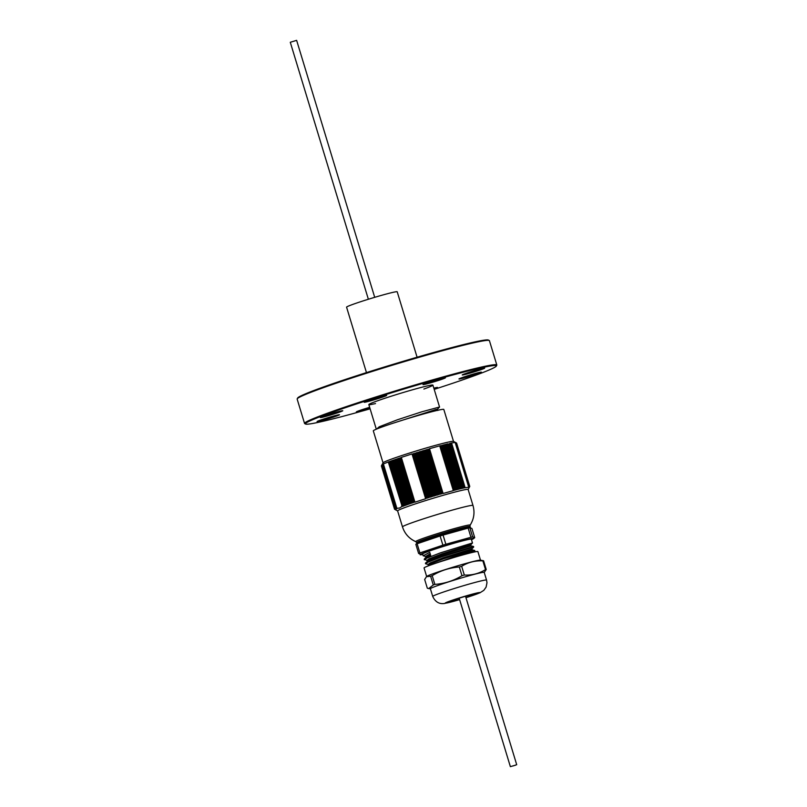 <?xml version="1.0" encoding="UTF-8"?>
<svg xmlns="http://www.w3.org/2000/svg" width="807" height="807" viewBox="0 0 807 807"><rect width="100%" height="100%" fill="white"/><g stroke="black" fill="none" stroke-linecap="round" stroke-linejoin="round"><path stroke-width="1.21" d="M434.206 389.357A99.806 4.701 163.1 0 0 496.325 366.085A99.806 4.701 163.1 0 0 442.256 377.888A99.806 4.701 163.1 0 0 305.55 424.048A99.806 4.701 163.1 0 0 370.12 408.826M475.051 373.57A11.722 0.555 -16.9 0 1 481.386 372.138A11.722 0.555 -16.9 0 1 470.35 376.092A11.722 0.555 -16.9 0 1 458.981 378.937A11.722 0.555 -16.9 0 1 475.051 373.57M478.319 369.556A11.722 0.555 -16.9 0 1 484.654 368.123A11.722 0.555 -16.9 0 1 473.618 372.077A11.722 0.555 -16.9 0 1 462.25 374.932A11.722 0.555 -16.9 0 1 478.319 369.556M439.069 379.199A11.722 0.555 -16.9 0 1 445.403 377.757A11.722 0.555 -16.9 0 1 434.368 381.721A11.722 0.555 -16.9 0 1 422.999 384.566A11.722 0.555 -16.9 0 1 439.069 379.199M380.289 396.842A11.722 0.555 -16.9 0 1 386.624 395.41A11.722 0.555 -16.9 0 1 375.588 399.364A11.722 0.555 -16.9 0 1 364.219 402.219A11.722 0.555 -16.9 0 1 380.289 396.842M336.418 412.155A11.722 0.555 -16.9 0 1 342.753 410.723A11.722 0.555 -16.9 0 1 331.717 414.677A11.722 0.555 -16.9 0 1 320.349 417.532A11.722 0.555 -16.9 0 1 336.418 412.155M333.15 416.17A11.722 0.555 -16.9 0 1 339.485 414.737A11.722 0.555 -16.9 0 1 328.449 418.692A11.722 0.555 -16.9 0 1 317.08 421.547A11.722 0.555 -16.9 0 1 333.15 416.17M369.969 408.352A11.722 0.555 -16.9 0 1 356.331 411.903A11.722 0.555 -16.9 0 1 369.656 407.323M433.843 388.167A11.722 0.555 -16.9 0 1 437.515 387.451A11.722 0.555 -16.9 0 1 434.085 388.944M375.517 403.55A33.491 1.574 -16.9 0 1 368.829 404.589A33.491 1.574 -16.9 0 1 414.758 389.166A33.491 1.574 -16.9 0 1 432.915 385.121A33.491 1.574 -16.9 0 1 423.887 389.035M496.819 365.006L489.425 340.685A100.471 4.731 163.1 0 0 489.254 340.504A100.471 4.731 163.1 0 0 434.953 352.8A100.471 4.731 163.1 0 0 297.198 398.85A100.471 4.731 163.1 0 0 297.158 399.102L304.542 423.423A100.471 4.731 -16.9 0 1 442.347 377.131A100.471 4.731 -16.9 0 1 496.819 365.006A100.471 4.731 -16.9 0 1 496.769 365.258L496.325 366.085M305.55 424.048L304.713 423.604A100.471 4.731 -16.9 0 1 304.542 423.423M297.198 398.85L297.642 398.022A99.806 4.701 -16.9 0 1 434.479 352.276A99.806 4.701 -16.9 0 1 488.417 340.06L489.254 340.504M461.584 377.807A11.056 0.525 163.1 0 0 478.591 372.632M322.941 416.392A11.056 0.525 163.1 0 0 339.959 411.227M464.842 373.792A11.056 0.525 163.1 0 0 481.86 368.617M425.592 383.426A11.056 0.525 163.1 0 0 442.609 378.261M366.812 401.079A11.056 0.525 163.1 0 0 383.829 395.904M319.683 420.407A11.056 0.525 163.1 0 0 336.69 415.242M358.933 410.763A11.056 0.525 163.1 0 0 369.767 407.686M433.873 388.258A11.056 0.525 163.1 0 0 434.721 387.945M376.607 429.062L379.25 426.782L397.347 419.801L421.647 411.852L439.543 407L432.915 385.121M392.242 423.483L435.83 409.522L437.414 409.25L437.777 410.45M366.459 372.602L346.576 307.164A26.46 1.251 -16.9 0 1 371.533 298.277A26.46 1.251 -16.9 0 1 397.205 291.781L417.088 357.219M374.71 297.319L296.633 40.35L290.288 42.277L368.365 299.246M515.844 765.097L510.367 766.65L515.844 765.097M515.148 765.278L511.325 766.357L515.148 765.278M513.343 765.863L515.754 765.016L513.343 765.863M383.022 462.825L373.308 430.857A36.84 1.735 -16.9 0 1 376.788 428.991A36.84 1.735 -16.9 0 1 416.15 416.079A36.84 1.735 -16.9 0 1 443.81 409.431L453.524 441.409M381.489 465.689L383.053 462.774A36.84 1.735 -16.9 0 1 386.513 460.999A36.84 1.735 -16.9 0 1 425.057 448.319A36.84 1.735 -16.9 0 1 453.473 441.379L456.48 442.993L455.037 442.438L451.224 443.033L451.749 443.628L450.518 443.184L451.002 443.8L449.751 443.346L450.205 443.971L447.189 443.941L447.512 444.607L446.251 444.173L446.533 444.849L445.262 444.415L445.504 445.101L444.233 444.677L444.435 445.373L443.164 444.95L443.325 445.666L439.744 445.847L429.354 448.742L429.082 449.59L427.962 449.146L427.649 450.003L426.55 449.56L426.207 450.427L425.128 449.973L424.754 450.851L423.695 450.397L423.292 451.284L422.263 450.82L421.819 451.728L420.82 451.254L420.346 452.172L419.368 451.688L418.873 452.616L417.925 452.132L417.39 453.06L416.473 452.566L415.918 453.514L415.03 453.009L414.455 453.968L413.598 453.453L412.992 454.422L412.165 453.897L401.281 457.398L400.504 458.426L400.02 457.811L399.233 458.85L398.789 458.225L396.792 459.677L396.419 459.032L394.472 460.474L394.189 459.798L393.372 460.858L393.13 460.172L392.313 461.231L392.111 460.535L391.294 461.604L391.133 460.888L390.316 461.957L390.195 461.231L389.377 462.29L389.307 461.554L388.49 462.623L388.46 461.876L383.456 463.924L382.76 464.973L383.073 464.116L382.397 465.155L382.74 464.287L381.489 465.73L381.963 464.822L381.388 465.921L394.542 509.217L395.521 509.701L394.784 508.914L396.681 508.904L395.924 508.279L382.932 464.721M381.408 465.831L381.913 464.903L381.408 465.831L394.562 509.136M455.864 442.821L469.281 486.248L468.877 487.226L469.735 486.339L456.58 443.043L455.572 442.498M456.611 443.104L469.765 486.409L469.24 487.418M396.197 508.38L399.546 508.047L402.148 506.352L388.49 462.623M401.654 505.928L402.915 506.352L402.542 505.596L403.803 506.019L403.47 505.253L404.741 505.676L404.448 504.9L405.719 505.323L405.467 504.536L406.738 504.97L406.526 504.163L407.797 504.597L407.626 503.78L408.897 504.214L408.766 503.386L410.027 503.82L409.946 502.983L411.197 503.427L411.156 502.569L412.397 503.023L412.397 502.156L413.628 502.61L413.961 501.843L400.696 458.184M413.668 501.732L400.504 458.426M412.791 454.301L426.056 497.959L427.206 498.252L427.609 497.273L428.638 497.808L429.072 496.819L430.081 497.364L430.555 496.366L431.533 496.92L432.027 495.912L432.976 496.476L433.5 495.468L434.428 496.043L434.973 495.024L435.871 495.609L436.446 494.59L437.303 495.185L437.908 494.156L438.736 494.762L439.371 493.723L440.158 494.348L440.814 493.309L441.57 493.934L442.418 493.047L429.153 449.388M442.236 492.895L429.082 449.59M426.146 497.727L412.992 454.422M469.281 486.248L456.126 442.952M440.703 446.17L453.968 489.829L454.533 490.323L455.34 489.264L455.673 490.031L456.48 488.961L456.772 489.738L457.589 488.679L457.841 489.466L458.658 488.406L458.87 489.213L459.687 488.144L459.859 488.961L460.676 487.912L460.797 488.739L461.614 487.68L461.695 488.517L462.512 487.468L462.552 488.326L463.359 487.277L463.359 488.134L464.156 487.095L464.126 487.973L464.913 486.934L464.832 487.821L468.655 487.226L469.129 486.48M464.913 486.934L451.749 443.628M454.159 489.577L441.005 446.271M395.924 508.279L382.76 464.973M469.735 486.339L469.24 487.347L469.765 486.409M442.418 493.047L442.962 493.531L453.352 490.636L453.968 489.829M413.961 501.843L414.889 502.186L425.773 498.696L426.056 497.959M401.099 509.015A36.84 1.735 -16.9 0 1 440.461 496.093A36.84 1.735 -16.9 0 1 468.121 489.456L472.983 505.464A36.84 1.735 -16.9 0 0 445.323 512.102A36.84 1.735 -16.9 0 0 405.961 525.014A36.84 1.735 -16.9 0 0 402.481 526.88L397.619 510.881A36.84 1.735 -16.9 0 1 401.099 509.015M395.581 509.822L397.629 510.922M419.539 542.072A27.862 1.311 -16.9 0 1 446.987 532.983A27.862 1.311 -16.9 0 1 469.745 527.183L470.38 527.163L469.835 527.707A31.816 1.503 163.1 0 0 468.151 528.091L443.073 535.071A31.816 1.503 163.1 0 0 440.097 535.979L417.118 543.757A31.816 1.503 163.1 0 0 415.827 544.281L417.259 543.131A27.862 1.311 -16.9 0 1 419.539 542.072M468.151 528.091L470.935 537.27A31.816 1.503 -16.9 0 1 472.62 536.887L469.835 527.707L471.924 528.494L474.718 537.674L473.285 538.834A27.862 1.311 163.1 0 0 454.987 542.849A27.862 1.311 163.1 0 0 422.939 553.269A27.862 1.311 163.1 0 0 420.79 554.772A27.862 1.311 163.1 0 0 422.777 554.49M417.118 543.757L419.902 552.936A31.816 1.503 -16.9 0 0 419.226 553.209A31.816 1.503 -16.9 0 0 418.611 553.461L415.827 544.281M443.073 535.071L445.857 544.251A31.816 1.503 -16.9 0 0 442.892 545.159L440.097 535.979M471.48 539.691A27.862 1.311 163.1 0 0 473.285 538.834M418.611 553.461L420.709 554.258M474.718 537.674L472.62 536.887M470.935 537.27L445.857 544.251M442.892 545.159L419.902 552.936M429.697 565.354L461.17 554.258L473.447 550.707L474.899 550.999L441.288 561.4M425.44 563.276L427.75 561.692L441.5 556.346L473.548 546.48L473.689 547.005L441.651 556.84L427.912 562.197L425.592 563.78L425.44 563.276M428.406 564.537L425.592 563.78M427.185 560.532L424.23 559.281L430.817 555.862L429.748 552.361L423.161 555.781L422.616 553.985A25.451 1.2 -16.9 0 1 425.017 552.694A25.451 1.2 -16.9 0 1 452.213 543.767A25.451 1.2 -16.9 0 1 471.328 539.187L472.478 542.98L470.683 544.907M424.381 559.776L426.691 558.192L440.43 552.845L472.478 542.98M425.975 556.537L423.161 555.781M406.526 504.163L393.372 460.858M393.13 460.172L406.738 504.97M388.328 462.038L388.49 462.582M401.674 505.969L401.866 506.604M404.448 504.9L391.294 461.604M403.47 505.253L390.316 461.957M405.467 504.536L392.313 461.231M402.542 505.596L389.377 462.29M414.899 502.045L401.361 457.488M401.281 457.398L414.889 502.186M400.02 457.811L413.628 502.61M412.397 502.156L399.233 458.85M401.109 457.619L414.627 502.085M409.946 502.983L396.792 459.677M396.419 459.032L410.027 503.82M408.766 503.386L395.612 460.081M398.789 458.225L412.397 503.023M411.156 502.569L397.992 459.274M397.589 458.638L411.197 503.427M395.289 459.425L408.897 504.214M407.626 503.78L394.472 460.474M394.189 459.798L407.797 504.597M420.82 451.254L434.428 496.043M433.5 495.468L420.346 452.172M440.814 493.309L427.649 450.003M426.55 449.56L440.158 494.348M436.446 494.59L423.292 451.284M422.263 450.82L435.871 495.609M434.973 495.024L421.819 451.728M439.371 493.723L426.207 450.427M425.128 449.973L438.736 494.762M437.908 494.156L424.754 450.851M423.695 450.397L437.303 495.185M429.294 448.924L442.801 493.39M429.354 448.742L442.962 493.531M427.962 449.146L441.57 493.934M443.073 493.37L429.536 448.813M429.072 496.819L415.918 453.514M415.03 453.009L428.638 497.808M427.609 497.273L414.455 453.968M413.598 453.453L427.206 498.252M432.027 495.912L418.873 452.616M417.925 452.132L431.533 496.92M430.555 496.366L417.39 453.06M419.368 451.688L432.976 496.476M416.473 452.566L430.081 497.364M412.064 454.059L425.602 498.615M412.165 453.897L425.773 498.696M425.854 498.484L412.347 454.018M468.786 487.014L455.279 442.549M455.168 442.518L468.706 487.075M469.644 486.288L456.48 442.993M469.492 486.258L456.338 442.962M459.687 488.144L446.533 444.849M464.156 487.095L451.002 443.8M461.614 487.68L448.46 444.375M460.676 487.912L447.512 444.607M463.359 487.277L450.205 443.971M462.512 487.468L449.348 444.173M456.48 488.961L443.325 445.666M442.065 445.232L455.673 490.031M455.34 489.264L442.186 445.958M440.925 445.535L454.533 490.323M458.658 488.406L445.504 445.101M444.233 444.677L457.841 489.466M457.589 488.679L444.435 445.373M443.164 444.95L456.772 489.738M439.754 445.968L453.292 490.525M439.744 445.847L453.352 490.636M453.534 490.414L440.017 445.938M394.643 509.035L381.489 465.73M394.986 508.783L381.832 465.478M394.784 508.914L381.63 465.619M395.551 508.46L382.397 465.155M395.238 508.632L382.084 465.326M383.305 464.156L396.812 508.622M396.953 508.612L383.416 464.055M383.133 464.307L396.59 508.622M440.461 445.898L453.917 490.222M455.451 442.599L468.917 486.914M400.706 457.831L414.173 502.156M427.549 566.171L430.545 563.901L443.053 558.979L472.196 549.88L471.903 548.891L473.689 547.005M425.571 562.993L429.334 559.897L441.833 554.984L470.985 545.875L470.693 544.886L469.503 545.108L441.53 553.985L429.021 558.898L426.923 560.371L427.226 561.369M424.361 558.989L426.146 557.082L430.504 554.833M428.446 565.374L428.144 564.375L430.242 562.903L442.75 557.98L471.903 548.891M426.015 557.365L425.713 556.366L430.202 553.834M426.661 576.511L424.058 567.936A28.134 1.321 -16.9 0 1 450.588 558.494A28.134 1.321 -16.9 0 1 477.895 551.584L480.498 560.159M426.469 576.692L426.782 576.41A28.134 1.321 -16.9 0 1 451.083 567.785A28.134 1.321 -16.9 0 1 479.509 560.169A28.134 1.321 -16.9 0 1 480.347 560.139L483.585 560.764A31.987 1.503 163.1 0 0 482.848 560.865C475.172 560.502 468.11 562.318 461.665 566.302A31.987 1.503 163.1 0 0 459.334 566.988C449.61 567.714 440.572 570.61 432.209 575.663A31.987 1.503 163.1 0 0 430.615 576.238L426.469 576.692L424.664 579.476L427.317 588.202L428.668 588.565L433.268 584.964L430.615 576.238M483.585 560.764L486.238 569.49L484.23 572.456M461.665 566.302L464.318 575.038C471.994 575.401 479.055 573.585 485.501 569.601L482.848 560.865M432.209 575.663L434.862 584.389C444.586 583.663 453.625 580.768 461.987 575.714L459.334 566.988M485.501 569.601A31.987 1.503 -16.9 0 1 486.238 569.49M461.987 575.714A31.987 1.503 -16.9 0 1 464.318 575.038M433.268 584.964A31.987 1.503 -16.9 0 1 434.862 584.389M430.383 588.747A28.134 1.321 -16.9 0 1 456.913 579.295A28.134 1.321 -16.9 0 1 484.21 572.385L486.55 580.072A28.134 1.321 -16.9 0 0 459.244 586.982A28.134 1.321 -16.9 0 0 432.713 596.423L430.383 588.747M459.566 599.44A14.233 0.666 -16.9 0 1 449.59 601.992A14.233 0.666 -16.9 0 1 448.924 601.992A14.233 0.666 -16.9 0 1 462.35 597.21A14.233 0.666 -16.9 0 1 476.17 593.71A14.233 0.666 -16.9 0 1 465.911 597.513M402.481 526.88C404.741 533.77 409.169 538.693 415.776 541.648A28.467 1.342 -16.9 0 1 418.389 540.145A28.467 1.342 -16.9 0 1 449.549 529.957A28.467 1.342 -16.9 0 1 470.158 525.125C474.002 518.992 474.94 512.435 472.983 505.464M415.776 541.648L416.654 542.637A27.862 1.311 -16.9 0 1 419.287 541.225A27.862 1.311 -16.9 0 1 449.055 531.46A27.862 1.311 -16.9 0 1 469.977 526.436L470.158 525.125M432.713 596.423C435.286 601.961 439.25 604.302 444.607 603.454L459.627 599.621A18.087 0.847 -16.9 0 1 446.089 603.111A18.087 0.847 -16.9 0 1 457.841 598.421A18.087 0.847 -16.9 0 1 479.368 592.54A18.087 0.847 -16.9 0 1 465.962 597.684M368.829 404.589L376.193 428.84M437.394 409.28L439.543 407M459.183 598.189L510.367 766.65M465.528 596.262L516.712 764.723M468.131 489.496L469.664 486.631M470.199 527.163L469.977 526.436M416.876 543.363L416.654 542.637M420.79 554.772L420.154 554.802M474.738 550.465L472.196 549.88M473.517 546.47L470.985 545.875M473.88 552.089L474.899 550.999M430.393 588.807L428.668 588.565M465.972 597.694L479.883 592.842L483.827 590.341L486.096 587.133L486.984 582.725L486.55 580.072"/></g></svg>
